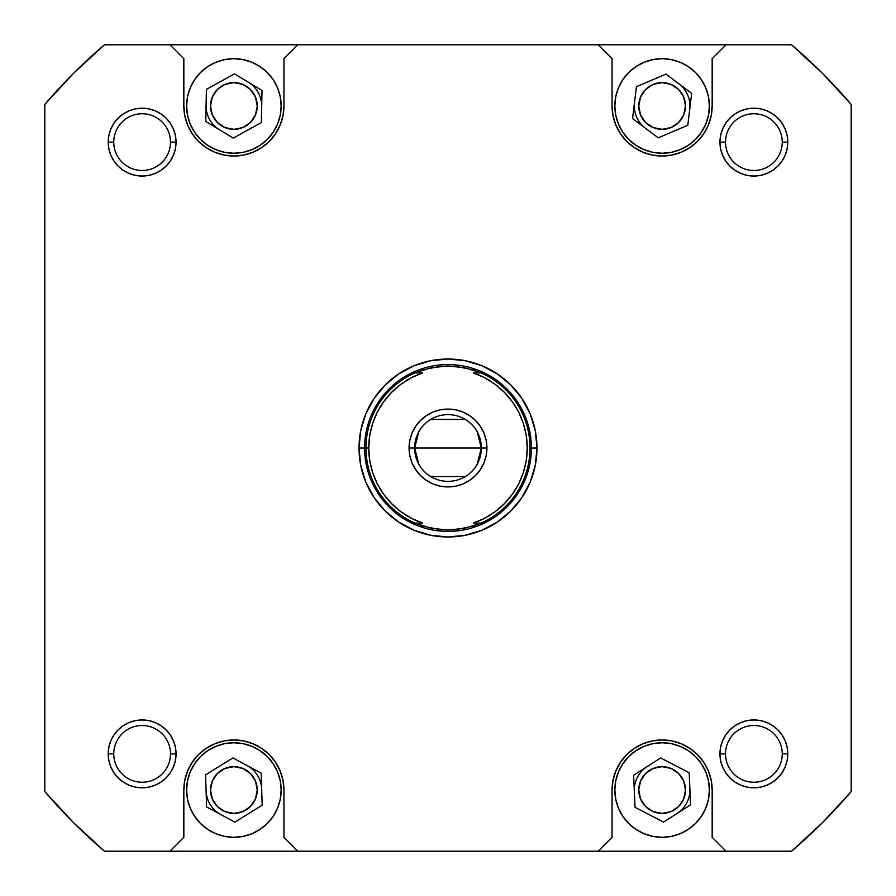 <?xml version="1.0" encoding="UTF-8"?>
<svg xmlns="http://www.w3.org/2000/svg" width="896" height="896" viewBox="0 0 896 896"><rect width="100%" height="100%" fill="white"/><g stroke="black" fill="none" stroke-linecap="round" stroke-linejoin="round"><path stroke-width="1.34" d="M662.11 153.25L671.339 152.342L680.198 149.643L688.374 145.275L695.542 139.406L701.422 132.238L705.79 124.062L708.478 115.192L709.386 105.974L708.478 96.757L709.386 105.974A47.275 47.275 0 0 1 662.11 153.25A47.275 47.275 0 0 1 614.846 105.974L615.754 96.757L614.846 105.974L615.754 115.192L618.442 124.062L622.81 132.238L628.69 139.406L635.846 145.275L644.022 149.643L652.893 152.342L662.11 153.25L655.95 152.846M233.89 153.25L243.107 152.342L251.978 149.643L260.154 145.275L267.31 139.406L273.19 132.238L277.558 124.062L280.246 115.192L281.154 105.974L280.246 96.757L281.154 105.974A47.275 47.275 0 0 1 233.89 153.25A47.275 47.275 0 0 1 186.614 105.974L187.522 96.757L186.614 105.974L187.522 115.192L190.21 124.062L194.578 132.238L200.458 139.406L207.626 145.275L215.802 149.643L224.661 152.342L233.89 153.25L227.718 152.846M281.154 790.026A47.275 47.275 0 0 1 233.89 837.301A47.275 47.275 0 0 1 186.614 790.026L187.522 799.243L186.614 790.026A47.275 47.275 0 0 1 233.89 742.75A47.275 47.275 0 0 1 281.154 790.026L280.246 799.243L281.154 790.026L280.246 780.808L277.558 771.938L273.19 763.762L267.31 756.594L260.154 750.725L251.978 746.357L243.107 743.658L233.89 742.75L240.05 743.154M709.386 790.026A47.275 47.275 0 0 1 662.11 837.301A47.275 47.275 0 0 1 614.846 790.026L615.754 799.243L614.846 790.026A47.275 47.275 0 0 1 662.11 742.75A47.275 47.275 0 0 1 709.386 790.026L708.478 799.243L709.386 790.026L708.478 780.808L705.79 771.938L701.422 763.762L695.542 756.594L688.374 750.725L680.198 746.357L671.339 743.658L662.11 742.75L668.282 743.154M787.797 753.872L787.147 760.491L787.797 753.872A33.925 33.925 0 0 1 753.872 787.797A33.925 33.925 0 0 1 719.947 753.872L725.514 753.872A28.358 28.358 0 0 0 753.872 782.242A28.358 28.358 0 0 0 782.242 753.872A28.358 28.358 0 0 0 753.872 725.514A28.358 28.358 0 0 0 725.514 753.872L719.947 753.872A33.925 33.925 0 0 1 753.872 719.947A33.925 33.925 0 0 1 787.797 753.872L782.242 753.872A28.358 28.358 0 0 1 753.872 782.242A28.358 28.358 0 0 1 725.514 753.872A28.358 28.358 0 0 1 753.872 725.514A28.358 28.358 0 0 1 782.242 753.872L787.797 753.872L787.147 747.253L785.221 740.891L782.085 735.034L777.862 729.893L772.722 725.67L766.853 722.534L760.491 720.608L753.872 719.947L747.253 720.608L740.891 722.534L735.034 725.67L729.893 729.893L725.67 735.034L722.534 740.891L720.608 747.253L719.947 753.872L720.608 760.491L722.534 766.853L725.67 772.722L729.893 777.862L735.034 782.085L740.891 785.221L747.253 787.147L753.872 787.797L760.491 787.147L766.853 785.221L772.722 782.085L777.862 777.862L782.085 772.722L785.221 766.853L787.147 760.491L787.797 753.872L787.147 760.491L785.221 766.853L782.085 772.722L777.862 777.862L772.722 782.085L766.853 785.221L760.491 787.147L753.872 787.797M170.486 753.872A28.358 28.358 0 0 0 142.128 725.514A28.358 28.358 0 0 0 113.758 753.872L108.203 753.872A33.925 33.925 0 0 1 142.128 719.947A33.925 33.925 0 0 1 176.053 753.872L170.486 753.872A28.358 28.358 0 0 1 142.128 782.242A28.358 28.358 0 0 1 113.758 753.872A28.358 28.358 0 0 1 142.128 725.514A28.358 28.358 0 0 1 170.486 753.872L176.053 753.872L175.392 747.253L173.466 740.891L170.33 735.034L166.107 729.893L160.966 725.67L155.109 722.534L148.747 720.608L142.128 719.947L135.509 720.608L129.147 722.534L123.278 725.67L118.138 729.893L113.915 735.034L110.779 740.891L108.853 747.253L108.203 753.872L108.853 760.491L110.779 766.853L113.915 772.722L118.138 777.862L123.278 782.085L129.147 785.221L135.509 787.147L142.128 787.797L148.747 787.147L155.109 785.221L160.966 782.085L166.107 777.862L170.33 772.722L173.466 766.853L175.392 760.491L176.053 753.872A33.925 33.925 0 0 1 142.128 787.797A33.925 33.925 0 0 1 108.203 753.872L113.758 753.872A28.358 28.358 0 0 0 142.128 782.242A28.358 28.358 0 0 0 170.486 753.872M108.203 142.128L108.853 135.509L108.203 142.128L113.758 142.128A28.358 28.358 0 0 0 142.128 170.486A28.358 28.358 0 0 0 170.486 142.128A28.358 28.358 0 0 0 142.128 113.758A28.358 28.358 0 0 0 113.758 142.128L108.203 142.128A33.925 33.925 0 0 1 142.128 108.203A33.925 33.925 0 0 1 176.053 142.128L170.486 142.128A28.358 28.358 0 0 1 142.128 170.486A28.358 28.358 0 0 1 113.758 142.128A28.358 28.358 0 0 1 142.128 113.758A28.358 28.358 0 0 1 170.486 142.128L176.053 142.128L175.392 135.509L173.466 129.147L170.33 123.278L166.107 118.138L160.966 113.915L155.109 110.779L148.747 108.853L142.128 108.203L135.509 108.853L129.147 110.779L123.278 113.915L118.138 118.138L113.915 123.278L110.779 129.147L108.853 135.509L108.203 142.128L108.853 148.747L110.779 155.109L113.915 160.966L118.138 166.107L123.278 170.33L129.147 173.466L135.509 175.392L142.128 176.053L148.747 175.392L155.109 173.466L160.966 170.33L166.107 166.107L170.33 160.966L173.466 155.109L175.392 148.747L176.053 142.128A33.925 33.925 0 0 1 142.128 176.053A33.925 33.925 0 0 1 108.203 142.128L108.853 135.509L110.779 129.147L113.915 123.278L118.138 118.138L123.278 113.915L129.147 110.779L135.509 108.853L142.128 108.203M782.242 142.128A28.358 28.358 0 0 0 753.872 113.758A28.358 28.358 0 0 0 725.514 142.128L719.947 142.128A33.925 33.925 0 0 1 753.872 108.203A33.925 33.925 0 0 1 787.797 142.128L782.242 142.128A28.358 28.358 0 0 1 753.872 170.486A28.358 28.358 0 0 1 725.514 142.128A28.358 28.358 0 0 1 753.872 113.758A28.358 28.358 0 0 1 782.242 142.128L787.797 142.128L787.147 135.509L785.221 129.147L782.085 123.278L777.862 118.138L772.722 113.915L766.853 110.779L760.491 108.853L753.872 108.203L747.253 108.853L740.891 110.779L735.034 113.915L729.893 118.138L725.67 123.278L722.534 129.147L720.608 135.509L719.947 142.128L720.608 148.747L722.534 155.109L725.67 160.966L729.893 166.107L735.034 170.33L740.891 173.466L747.253 175.392L753.872 176.053L760.491 175.392L766.853 173.466L772.722 170.33L777.862 166.107L782.085 160.966L785.221 155.109L787.147 148.747L787.797 142.128A33.925 33.925 0 0 1 753.872 176.053A33.925 33.925 0 0 1 719.947 142.128L725.514 142.128A28.358 28.358 0 0 0 753.872 170.486A28.358 28.358 0 0 0 782.242 142.128M536.984 448L531.418 448.034L536.984 448L535.27 430.64L530.208 413.952L521.987 398.563L510.922 385.078L497.437 374.013L482.048 365.792L465.36 360.73L448 359.016L430.64 360.73L413.952 365.792L398.563 374.013L385.078 385.078L374.013 398.563L365.792 413.952L360.73 430.64L359.016 448A88.984 88.984 0 0 1 448 359.016A88.984 88.984 0 0 1 536.984 448A88.984 88.984 0 0 1 448 536.984A88.984 88.984 0 0 1 359.016 448L360.73 465.36L365.792 482.048L374.013 497.437L385.078 510.922L398.563 521.987L413.952 530.208L430.64 535.27L448 536.984L465.36 535.27L482.048 530.208L497.437 521.987L510.922 510.922L521.987 497.437L530.208 482.048L535.27 465.36L536.984 448M369.712 460.286L372.557 472.27L369.712 460.286L368.749 448L369.712 435.714L372.557 423.73L377.227 412.328L383.611 401.8L391.552 392.37L400.859 384.294L411.298 377.765L422.632 372.926L414.949 372.926L422.901 369.902A82.029 82.029 0 0 1 422.912 369.902L439.499 366.408L456.478 366.408A82.029 82.029 0 0 1 456.501 366.408L473.099 369.902A82.029 82.029 0 0 1 473.11 369.902L481.029 372.915A82.029 82.029 0 0 1 530.029 448L531.418 448A83.418 83.418 0 0 1 448 531.418A83.418 83.418 0 0 1 364.582 448L359.016 448L364.582 448A83.418 83.418 0 0 1 448 364.582A83.418 83.418 0 0 1 531.418 448A83.418 83.418 0 0 0 448 364.582A83.418 83.418 0 0 0 364.582 448L365.971 448A82.029 82.029 0 0 0 414.949 523.074L422.632 523.074A79.251 79.251 0 0 1 368.749 448L364.582 448A83.418 83.418 0 0 0 448 531.418A83.418 83.418 0 0 0 531.418 448L530.029 448A82.029 82.029 0 0 1 481.051 523.074L464.89 528.27L448 530.029L439.522 529.592A82.029 82.029 0 0 1 439.499 529.592L422.901 526.098L414.949 523.074L422.632 523.074L411.298 518.235L400.859 511.706L391.552 503.63L383.611 494.2L391.552 503.63M638.758 790.026A23.363 23.363 0 0 1 662.11 766.662A23.363 23.363 0 0 1 685.474 790.026A23.363 23.363 0 0 1 662.11 813.378A23.363 23.363 0 0 1 638.758 790.026L640.528 781.088L645.602 773.506L653.173 768.443L662.11 766.662L671.048 768.443L678.63 773.506L683.693 781.088L685.474 790.026L683.693 798.963L678.63 806.546L671.048 811.608L662.11 813.378L653.173 811.608L645.602 806.546L640.528 798.963L638.758 790.026M210.526 790.026A23.363 23.363 0 0 1 233.89 766.662A23.363 23.363 0 0 1 257.242 790.026A23.363 23.363 0 0 1 233.89 813.378A23.363 23.363 0 0 1 210.526 790.026L212.307 781.088L217.37 773.506L224.952 768.443L233.89 766.662L242.827 768.443L250.398 773.506L255.472 781.088L257.242 790.026L255.472 798.963L250.398 806.546L242.827 811.608L233.89 813.378L224.952 811.608L217.37 806.546L212.307 798.963L210.526 790.026M210.526 105.974A23.363 23.363 0 0 1 233.89 82.622A23.363 23.363 0 0 1 257.242 105.974A23.363 23.363 0 0 1 233.89 129.338A23.363 23.363 0 0 1 210.526 105.974L212.307 97.037L217.37 89.454L224.952 84.392L233.89 82.622L242.827 84.392L250.398 89.454L255.472 97.037L257.242 105.974L255.472 114.912L250.398 122.494L242.827 127.557L233.89 129.338L224.952 127.557L217.37 122.494L212.307 114.912L210.526 105.974M638.758 105.974A23.363 23.363 0 0 1 662.11 82.622A23.363 23.363 0 0 1 685.474 105.974A23.363 23.363 0 0 1 662.11 129.338A23.363 23.363 0 0 1 638.758 105.974L640.528 97.037L645.602 89.454L653.173 84.392L662.11 82.622L671.048 84.392L678.63 89.454L683.693 97.037L685.474 105.974L683.693 114.912L678.63 122.494L671.048 127.557L662.11 129.338L653.173 127.557L645.602 122.494L640.528 114.912L638.758 105.974M652.344 155.064L662.11 156.027L671.877 155.064L681.262 152.219L689.92 147.594L697.502 141.366L703.73 133.784L708.355 125.126L711.2 115.741L712.163 105.974L712.163 58.699L726.074 44.8L598.158 44.8L612.058 58.699L612.058 105.974L613.021 115.741L615.866 125.126L620.491 133.784L626.718 141.366L634.301 147.594L642.958 152.219L652.344 155.064L662.11 156.027M637.347 65.71L644.022 62.306L635.846 66.674L628.69 72.554L622.81 79.71L618.442 87.886L615.754 96.757M708.478 96.757L705.79 87.886L701.422 79.71L695.542 72.554L688.374 66.674L680.198 62.306L686.874 65.71M224.123 155.064L233.89 156.027L243.656 155.064L253.042 152.219L261.699 147.594L269.282 141.366L275.509 133.784L280.134 125.126L282.979 115.741L283.942 105.974L283.942 58.699L297.842 44.8L169.926 44.8L183.837 58.699L183.837 105.974L184.8 115.741L187.645 125.126L192.27 133.784L198.498 141.366L206.08 147.594L214.738 152.219L224.123 155.064L233.89 156.027M209.126 65.71L215.802 62.306L207.626 66.674L200.458 72.554L194.578 79.71L190.21 87.886L187.522 96.757M280.246 96.757L277.558 87.886L273.19 79.71L267.31 72.554L260.154 66.674L251.978 62.306L258.653 65.71M243.656 740.936L233.89 739.973L224.123 740.936L214.738 743.781L206.08 748.406L198.498 754.634L192.27 762.216L187.645 770.874L184.8 780.259L183.837 790.026L183.837 837.301L169.926 851.2L297.842 851.2L283.942 837.301L283.942 790.026L282.979 780.259L280.134 770.874L275.509 762.216L269.282 754.634L261.699 748.406L253.042 743.781L243.656 740.936L233.89 739.973M258.653 830.29L251.978 833.694L260.154 829.326L267.31 823.446L273.19 816.29L277.558 808.114L280.246 799.243M187.522 799.243L190.21 808.114L194.578 816.29L200.458 823.446L207.626 829.326L215.802 833.694L209.126 830.29M671.877 740.936L662.11 739.973L652.344 740.936L642.958 743.781L634.301 748.406L626.718 754.634L620.491 762.216L615.866 770.874L613.021 780.259L612.058 790.026L612.058 837.301L598.158 851.2L726.074 851.2L712.163 837.301L712.163 790.026L711.2 780.259L708.355 770.874L703.73 762.216L697.502 754.634L689.92 748.406L681.262 743.781L671.877 740.936L662.11 739.973M686.874 830.29L680.198 833.694L688.374 829.326L695.542 823.446L701.422 816.29L705.79 808.114L708.478 799.243M615.754 799.243L618.442 808.114L622.81 816.29L628.69 823.446L635.846 829.326L644.022 833.694L637.347 830.29M726.074 44.8L791.56 44.8L822.573 73.427L851.2 104.44L851.2 791.56L822.573 822.573L791.56 851.2L726.074 851.2L791.56 851.2A529.726 529.726 0 0 0 851.2 791.56L851.2 104.44A529.726 529.726 0 0 0 791.56 44.8L598.158 44.8L612.058 58.699L612.058 105.974A50.053 50.053 0 0 0 662.11 156.027A50.053 50.053 0 0 0 712.163 105.974L712.163 58.699L726.074 44.8M598.158 851.2L297.842 851.2L726.074 851.2L712.163 837.301L712.163 790.026A50.053 50.053 0 0 0 662.11 739.973A50.053 50.053 0 0 0 612.058 790.026L612.058 837.301L598.158 851.2M169.926 851.2L104.44 851.2L73.427 822.573L44.8 791.56L44.8 104.44L73.427 73.427L104.44 44.8L598.158 44.8L297.842 44.8L283.942 58.699L283.942 105.974A50.053 50.053 0 0 1 233.89 156.027A50.053 50.053 0 0 1 183.837 105.974L183.837 58.699L169.926 44.8L104.44 44.8A529.726 529.726 0 0 0 44.8 104.44L44.8 791.56A529.726 529.726 0 0 0 104.44 851.2L297.842 851.2L283.942 837.301L283.942 790.026A50.053 50.053 0 0 0 233.89 739.973A50.053 50.053 0 0 0 183.837 790.026L183.837 837.301L169.926 851.2M170.33 160.966L166.107 166.107L170.33 160.966L166.107 166.107L160.966 170.33M123.278 170.33L118.138 166.107L123.278 170.33L118.138 166.107L113.915 160.966L110.779 155.109M166.107 118.138L160.966 113.915L155.109 110.779L160.966 113.915L166.107 118.138L170.33 123.278M777.862 166.107L782.085 160.966L785.221 155.109L782.085 160.966L777.862 166.107L772.722 170.33M735.034 170.33L729.893 166.107L735.034 170.33L729.893 166.107L725.67 160.966M725.67 123.278L729.893 118.138L725.67 123.278L729.893 118.138L735.034 113.915L740.891 110.779M753.872 108.203L760.491 108.853L753.872 108.203L760.491 108.853L766.853 110.779L772.722 113.915L777.862 118.138L782.085 123.278L785.221 129.147L787.147 135.509L787.797 142.128M170.33 772.722L166.107 777.862L170.33 772.722L166.107 777.862L160.966 782.085L155.109 785.221M142.128 787.797L135.509 787.147L142.128 787.797L135.509 787.147L129.147 785.221L123.278 782.085L118.138 777.862L113.915 772.722L110.779 766.853L108.853 760.491L108.203 753.872M118.138 729.893L113.915 735.034L110.779 740.891L113.915 735.034L118.138 729.893L123.278 725.67M160.966 725.67L166.107 729.893L160.966 725.67L166.107 729.893L170.33 735.034M729.893 777.862L735.034 782.085L740.891 785.221L735.034 782.085L729.893 777.862L725.67 772.722M725.67 735.034L729.893 729.893L725.67 735.034L729.893 729.893L735.034 725.67M772.722 725.67L777.862 729.893L772.722 725.67L777.862 729.893L782.085 735.034L785.221 740.891M370.933 416.08L378.638 401.654L389.01 389.01L401.654 378.638L416.08 370.933L401.654 378.638L389.01 389.01L378.638 401.654L370.933 416.08M479.92 370.933L494.346 378.638L506.99 389.01L517.362 401.654L525.067 416.08L517.362 401.654L506.99 389.01L494.346 378.638L479.92 370.933M525.067 479.92L517.362 494.346L506.99 506.99L494.346 517.362L479.92 525.067L494.346 517.362L506.99 506.99L517.362 494.346L525.067 479.92M416.08 525.067L401.654 517.362L389.01 506.99L378.638 494.346L370.933 479.92L378.638 494.346L389.01 506.99L401.654 517.362L416.08 525.067M662.11 742.75L652.893 743.658L644.022 746.357L635.846 750.725L628.69 756.594L622.81 763.762L618.442 771.938L615.754 780.808L614.846 790.026M644.022 833.694L652.893 836.394L662.11 837.301L671.339 836.394L680.198 833.694M635.051 807.318L633.618 775.242L660.666 757.949L689.17 772.733L690.614 804.81L663.555 822.102L635.051 807.318L633.618 775.242L660.666 757.949L689.17 772.733L690.614 804.81L663.555 822.102L635.051 807.318M233.89 742.75L224.661 743.658L215.802 746.357L207.626 750.725L200.458 756.594L194.578 763.762L190.21 771.938L187.522 780.808L186.614 790.026M215.802 833.694L224.661 836.394L233.89 837.301L243.107 836.394L251.978 833.694M206.606 806.949L205.587 774.861L232.87 757.938L261.173 773.102L262.192 805.19L234.898 822.114L206.606 806.949L205.587 774.861L232.87 757.938L261.173 773.102L262.192 805.19L234.898 822.114L206.606 806.949M251.978 62.306L243.107 59.606L233.89 58.699L224.661 59.606L215.802 62.306M205.766 121.464L206.405 89.365L234.539 73.875L262.013 90.485L261.363 122.584L233.24 138.074L205.766 121.464L206.405 89.365L234.539 73.875L262.013 90.485L261.363 122.584L233.24 138.074L205.766 121.464M186.614 105.974A47.275 47.275 0 0 1 233.89 58.699A47.275 47.275 0 0 1 281.154 105.974M680.198 62.306L671.339 59.606L662.11 58.699L652.893 59.606L644.022 62.306M632.576 118.574L636.429 86.699L665.963 74.099L691.645 93.374L687.792 125.25L658.258 137.85L632.576 118.574L636.429 86.699L665.963 74.099L691.645 93.374L687.792 125.25L658.258 137.85L632.576 118.574M614.846 105.974A47.275 47.275 0 0 1 662.11 58.699A47.275 47.275 0 0 1 709.386 105.974M108.853 135.509L110.779 129.147L113.915 123.278L118.138 118.138L123.278 113.915L129.147 110.779L135.509 108.853L129.147 110.779L123.278 113.915L118.138 118.138L113.915 123.278L110.779 129.147L108.853 135.509M760.491 108.853L766.853 110.779L772.722 113.915L777.862 118.138L782.085 123.278L785.221 129.147L787.147 135.509L785.221 129.147L782.085 123.278L777.862 118.138L772.722 113.915L766.853 110.779L760.491 108.853M787.147 760.491L785.221 766.853L782.085 772.722L777.862 777.862L772.722 782.085L766.853 785.221L760.491 787.147L766.853 785.221L772.722 782.085L777.862 777.862L782.085 772.722L785.221 766.853L787.147 760.491M135.509 787.147L129.147 785.221L123.278 782.085L118.138 777.862L113.915 772.722L110.779 766.853L108.853 760.491L110.779 766.853L113.915 772.722L118.138 777.862L123.278 782.085L129.147 785.221L135.509 787.147M526.288 435.714L523.443 423.73L526.288 435.714L527.251 448L526.288 460.286L523.443 472.27L518.773 483.672L512.389 494.2L504.448 503.63L495.141 511.706L484.702 518.235L473.368 523.074L481.051 523.074L473.099 526.098A82.029 82.029 0 0 0 473.11 526.098L456.49 529.592A82.029 82.029 0 0 1 456.478 529.592A82.029 82.029 0 0 0 456.501 529.592L448 530.029L431.11 528.27L414.949 523.074A82.029 82.029 0 0 1 414.949 372.926L431.11 367.73L448 365.971L464.89 367.73L481.051 372.926L473.368 372.926L484.702 377.765L495.141 384.294L504.448 392.37L512.389 401.8L504.448 392.37M418.869 464.274L414.635 448A33.365 33.365 0 0 0 448 481.365A33.365 33.365 0 0 0 481.365 448L486.931 448A38.931 38.931 0 0 1 448 486.931A38.931 38.931 0 0 1 409.069 448L481.365 448L477.131 464.274M465.181 476.605L430.819 476.605M477.131 431.726L481.365 448A33.365 33.365 0 0 1 448 481.365A33.365 33.365 0 0 1 414.635 448A33.365 33.365 0 0 1 448 414.635A33.365 33.365 0 0 1 481.365 448L414.635 448L418.869 431.726M378.638 494.346L389.01 506.99L401.654 517.362L389.01 506.99L378.638 494.346M494.346 517.362L506.99 506.99L517.362 494.346L506.99 506.99L494.346 517.362M517.362 401.654L506.99 389.01L494.346 378.638L506.99 389.01L517.362 401.654M401.654 378.638L389.01 389.01L378.638 401.654L389.01 389.01L401.654 378.638M512.389 401.8L518.762 412.306L523.443 423.73M383.611 494.2L377.238 483.694L372.557 472.27M486.181 455.594L483.963 462.896L486.181 455.594L486.931 448L486.181 440.406L483.963 433.104L480.368 426.373L475.53 420.47L469.627 415.632L462.896 412.037L469.627 415.632M475.53 475.53L469.627 480.368L475.53 475.53L480.368 469.627L483.963 462.896M455.594 486.181L448 486.931L440.406 486.181L448 486.931L455.594 486.181L462.896 483.963L469.627 480.368M433.104 483.963L426.373 480.368L420.47 475.53L426.373 480.368L433.104 483.963L440.406 486.181M415.632 426.373L420.47 420.47L415.632 426.373L412.037 433.104L409.819 440.406L409.069 448L409.819 455.594L412.037 462.896L415.632 469.627L420.47 475.53M440.406 409.819L448 409.069L455.594 409.819L448 409.069L440.406 409.819L433.104 412.037L426.373 415.632L420.47 420.47M422.632 372.926L414.949 372.926A82.029 82.029 0 0 0 365.971 448L368.749 448A79.251 79.251 0 0 1 422.632 372.926M473.368 523.074L481.051 523.074A82.029 82.029 0 0 0 481.051 372.926L473.368 372.926A79.251 79.251 0 0 1 473.368 523.074M462.896 412.037L455.594 409.819M430.819 419.395L465.181 419.395M414.635 448L409.069 448A38.931 38.931 0 0 1 448 409.069A38.931 38.931 0 0 1 486.931 448L481.365 448A33.365 33.365 0 0 0 448 414.635A33.365 33.365 0 0 0 414.635 448M688.856 797.63A27.81 27.81 0 0 0 689.886 788.771A27.81 27.81 0 0 1 677.085 813.456A27.81 27.81 0 0 0 688.856 797.63M647.136 766.595A27.81 27.81 0 0 0 635.365 782.421A27.81 27.81 0 0 1 647.136 766.595M634.334 791.28A27.81 27.81 0 0 1 635.365 782.421A27.81 27.81 0 0 0 634.334 791.28M261.386 101.875A27.81 27.81 0 0 0 248.27 82.174A27.81 27.81 0 0 1 261.688 106.534A27.81 27.81 0 0 0 261.386 101.875M206.091 105.414A27.81 27.81 0 0 0 206.382 110.074A27.81 27.81 0 0 1 206.091 105.414M219.498 129.774A27.81 27.81 0 0 1 206.382 110.074A27.81 27.81 0 0 0 219.498 129.774M689.618 101.875A27.81 27.81 0 0 0 678.81 83.731A27.81 27.81 0 0 1 689.718 109.312A27.81 27.81 0 0 0 689.618 101.875M634.502 102.637A27.81 27.81 0 0 0 634.614 110.074A27.81 27.81 0 0 1 634.502 102.637M645.422 128.218A27.81 27.81 0 0 1 634.614 110.074A27.81 27.81 0 0 0 645.422 128.218M261.386 785.926A27.81 27.81 0 0 0 247.016 765.52A27.81 27.81 0 0 1 261.677 789.141A27.81 27.81 0 0 0 261.386 785.926M206.091 790.91A27.81 27.81 0 0 0 206.382 794.125A27.81 27.81 0 0 1 206.091 790.91M220.752 814.531A27.81 27.81 0 0 1 206.382 794.125A27.81 27.81 0 0 0 220.752 814.531"/></g></svg>
